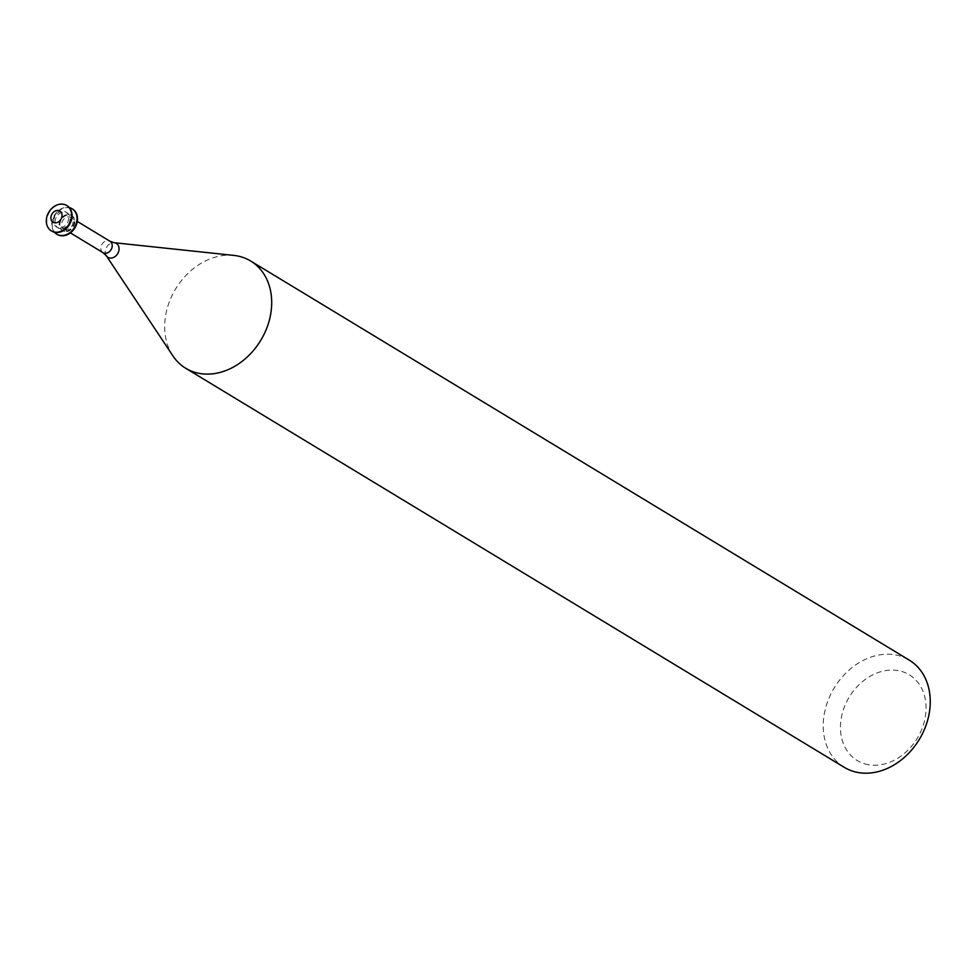 <?xml version="1.0" encoding="UTF-8"?>
<svg xmlns="http://www.w3.org/2000/svg" width="978" height="978" viewBox="0 0 978 978"><rect width="100%" height="100%" fill="white"/><g stroke="black" fill="none" stroke-linecap="round" stroke-linejoin="round"><path stroke-width="0.73" stroke-dasharray="4.89 3.67" d="M51.504 230.979A14.841 11.773 121.2 0 1 49.352 212.324A14.841 11.773 121.2 0 1 66.883 205.6M58.631 227.788A8.802 6.98 121.2 0 1 56.675 227.055A8.802 6.98 121.2 0 1 55.257 215.906A8.802 6.98 121.2 0 1 65.795 211.994A8.802 6.98 121.2 0 1 67.812 221.982A8.802 6.98 121.2 0 1 58.631 227.788M59.988 228.607A8.802 6.98 121.2 0 1 58.032 227.874A8.802 6.98 121.2 0 1 56.614 216.725A8.802 6.98 121.2 0 1 67.152 212.825A8.802 6.98 121.2 0 1 69.181 222.813A8.802 6.98 121.2 0 1 59.988 228.607M54.462 232.226A14.841 11.773 121.2 0 1 54.34 215.343A14.841 11.773 121.2 0 1 69.365 207.642M56.944 234.268A14.841 11.773 121.2 0 1 54.792 215.625A14.841 11.773 121.2 0 1 72.323 208.901M64.071 231.077A8.802 6.98 121.2 0 1 62.103 230.356A8.802 6.98 121.2 0 1 60.697 219.206A8.802 6.98 121.2 0 1 71.235 215.294A8.802 6.98 121.2 0 1 73.252 225.282A8.802 6.98 121.2 0 1 64.071 231.077M64.744 231.493A8.802 6.98 121.2 0 1 62.788 230.759A8.802 6.98 121.2 0 1 61.382 219.61A8.802 6.98 121.2 0 1 71.92 215.71A8.802 6.98 121.2 0 1 73.937 225.698A8.802 6.98 121.2 0 1 64.744 231.493M65.379 229.512A6.687 5.306 121.2 0 1 63.888 228.95A6.687 5.306 121.2 0 1 62.812 220.49A6.687 5.306 121.2 0 1 70.819 217.519A6.687 5.306 121.2 0 1 72.348 225.099A6.687 5.306 121.2 0 1 65.379 229.512M172.898 355.87A62.69 49.731 121.2 0 1 175.661 288.865A62.69 49.731 121.2 0 1 233.779 255.405M844.246 767.327A62.69 49.731 121.2 0 1 834.197 687.937A62.69 49.731 121.2 0 1 909.222 660.101M868.415 764.723A50.147 39.78 121.2 0 1 855.897 687.999A50.147 39.78 121.2 0 1 925.457 700.285A50.147 39.78 121.2 0 1 868.415 764.723M103.045 252.691A6.687 5.306 121.2 0 1 101.981 244.219A6.687 5.306 121.2 0 1 109.976 241.248M106.284 255.71A8.105 6.43 121.2 0 1 106.639 247.043A8.105 6.43 121.2 0 1 114.169 242.715M56.675 227.055L58.032 227.874M65.795 211.994L67.152 212.825M62.103 230.356L62.788 230.759M71.235 215.294L71.92 215.71M63.888 228.95L70.379 232.886M70.819 217.519L77.311 221.444"/><path stroke-width="1.47" d="M54.536 222.776A6.54 5.196 121.2 0 1 52.898 212.764A6.54 5.196 121.2 0 1 61.981 214.378A6.54 5.196 121.2 0 1 54.536 222.776M54.572 232.067A14.841 11.773 121.2 0 1 51.272 230.845A14.841 11.773 121.2 0 1 48.9 212.055A14.841 11.773 121.2 0 1 66.651 205.466A14.841 11.773 121.2 0 1 70.061 222.299A14.841 11.773 121.2 0 1 54.572 232.067M66.883 205.6A14.841 11.773 121.2 0 1 67.103 205.735A14.841 11.773 121.2 0 1 70.514 222.568A14.841 11.773 121.2 0 1 55.025 232.348A14.841 11.773 121.2 0 1 51.736 231.114A14.841 11.773 121.2 0 1 51.504 230.979M69.365 207.642A14.841 11.773 121.2 0 1 72.091 208.754A14.841 11.773 121.2 0 1 75.502 225.588A14.841 11.773 121.2 0 1 60.013 235.368A14.841 11.773 121.2 0 1 56.712 234.133A14.841 11.773 121.2 0 1 54.462 232.226M72.323 208.901A14.841 11.773 121.2 0 1 72.543 209.035A14.841 11.773 121.2 0 1 75.954 225.869A14.841 11.773 121.2 0 1 60.465 235.649A14.841 11.773 121.2 0 1 57.164 234.414A14.841 11.773 121.2 0 1 56.944 234.268M106.284 255.71A8.105 6.43 121.2 0 0 109.744 257.984A8.105 6.43 121.2 0 0 118.705 251.309A8.105 6.43 121.2 0 0 114.169 242.715L233.779 255.405A62.69 49.731 121.2 0 1 250.674 261.028A62.69 49.731 121.2 0 1 265.075 332.153A62.69 49.731 121.2 0 1 199.646 373.462A62.69 49.731 121.2 0 1 185.698 368.254A62.69 49.731 121.2 0 1 172.898 355.87L106.284 255.71L103.045 252.691A6.687 5.306 121.2 0 0 104.536 253.241A6.687 5.306 121.2 0 0 111.516 248.84A6.687 5.306 121.2 0 0 109.976 241.248L77.311 221.444M250.674 261.028L909.222 660.101A62.69 49.731 121.2 0 1 923.623 731.238A62.69 49.731 121.2 0 1 858.183 772.534A62.69 49.731 121.2 0 1 844.246 767.327L185.698 368.254M70.379 232.886L103.045 252.691M114.169 242.715L109.976 241.248"/></g></svg>
